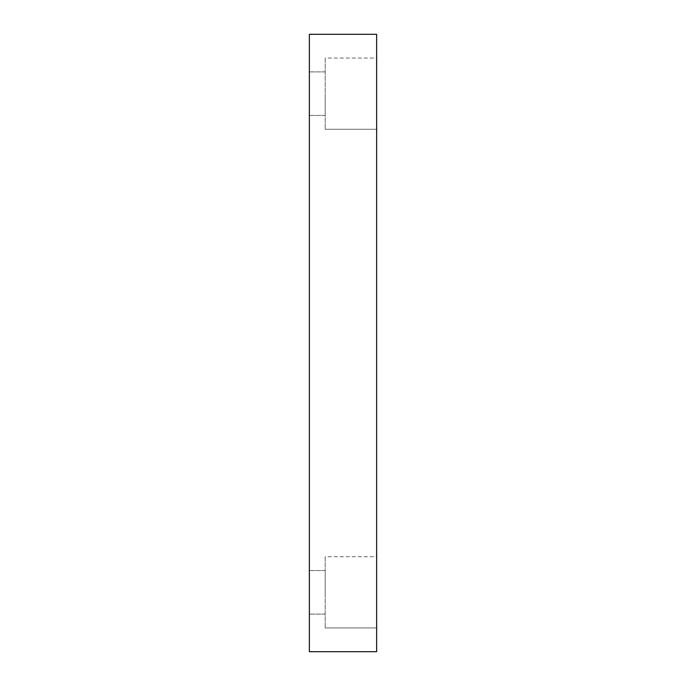 <?xml version="1.0" encoding="UTF-8"?>
<svg xmlns="http://www.w3.org/2000/svg" width="686" height="686" viewBox="0 0 686 686"><rect width="100%" height="100%" fill="white"/><g stroke="black" fill="none" stroke-linecap="round" stroke-linejoin="round"><path stroke-width="0.51" stroke-dasharray="3.43 2.57" d="M376.64 651.7L309.36 651.7L309.36 34.3L376.64 34.3L376.64 651.7M309.36 592.335L309.36 570.563L309.36 592.335M309.36 93.665L309.36 115.437L309.36 93.665M376.64 556.715L376.64 627.956L376.64 556.715L376.64 627.956L376.64 556.715L325.19 556.715L325.19 627.956L325.19 556.715L325.19 627.956L325.19 556.715L376.64 556.715M376.64 58.044L376.64 129.285L376.64 58.044L376.64 129.285L376.64 58.044L325.19 58.044L325.19 129.285L325.19 58.044L325.19 129.285L325.19 58.044L376.64 58.044M325.19 93.665L325.19 115.437L325.19 93.665M325.19 592.335L325.19 570.563L325.19 592.335M325.19 71.901L309.36 71.901L325.19 71.901M325.19 115.437L309.36 115.437L325.19 115.437M325.19 129.285L376.64 129.285L325.19 129.285M325.19 570.563L309.36 570.563L325.19 570.563M325.19 614.099L309.36 614.099L325.19 614.099M325.19 627.956L376.64 627.956L325.19 627.956"/><path stroke-width="1.03" d="M376.64 651.7L309.36 651.7L309.36 34.3L376.64 34.3L376.64 651.7"/></g></svg>
